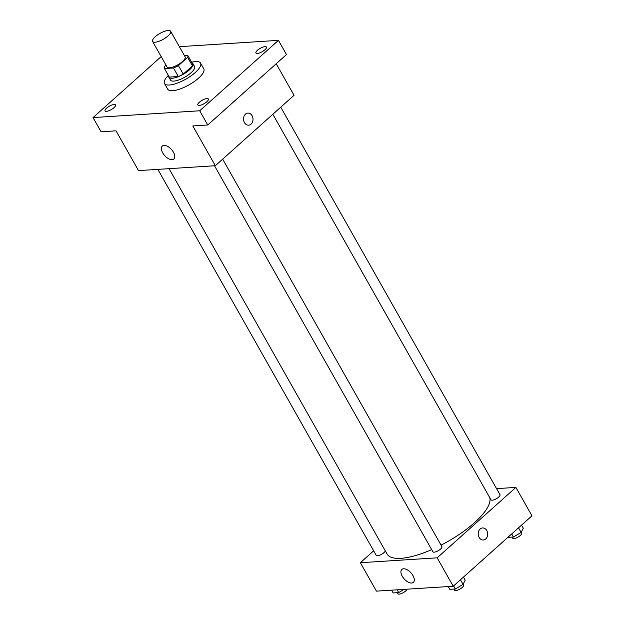<?xml version="1.0" encoding="UTF-8"?>
<svg xmlns="http://www.w3.org/2000/svg" width="625" height="625" viewBox="0 0 625 625"><rect width="100%" height="100%" fill="white"/><g stroke="black" fill="none" stroke-linecap="round" stroke-linejoin="round"><path stroke-width="0.94" d="M155.227 36.758A10.359 3.367 150.5 0 1 164.398 31.367A10.359 3.367 150.5 0 1 170.641 31.25A10.359 3.367 150.5 0 1 163.281 39.281A10.359 3.367 150.5 0 1 152.609 41.453A10.359 3.367 150.5 0 1 155.227 36.758M170.641 31.25L185.102 56.82A10.359 3.367 150.5 0 1 177.75 64.852A10.359 3.367 150.5 0 1 167.078 67.023L152.609 41.453M187.758 55.406L192.508 63.805A13.367 4.344 150.5 0 1 192.547 63.867A13.367 4.344 150.5 0 1 192.453 65.891L183.242 74.125A13.367 4.344 150.5 0 1 178.297 76.516L169.312 77.086L164.492 68.562L173.477 67.992A13.367 4.344 150.5 0 0 178.422 65.594L187.625 57.359A13.367 4.344 150.5 0 0 187.727 55.336A13.367 4.344 150.5 0 0 187.688 55.281L184.352 55.492M166.023 65.164L164.555 66.484A13.367 4.344 150.5 0 0 164.461 68.508A13.367 4.344 150.5 0 0 164.492 68.562M168.727 76.047A13.812 4.492 -29.5 0 0 168.898 77.242A13.812 4.492 -29.5 0 0 183.125 74.352A13.812 4.492 -29.5 0 0 192.93 63.648A13.812 4.492 -29.5 0 0 191.992 62.883M192.93 63.648L194.539 66.484A13.812 4.492 150.5 0 1 184.734 77.195A13.812 4.492 150.5 0 1 170.5 80.086L168.898 77.242M178.297 76.516L173.477 67.992M192.453 65.891L187.625 57.359M183.242 74.125L178.422 65.594M191.625 62.227A20.711 6.734 150.5 0 1 200.547 63.086A20.711 6.734 150.5 0 1 185.836 79.148A20.711 6.734 150.5 0 1 164.492 83.484A20.711 6.734 150.5 0 1 168.352 75.391M200.547 63.086L203.766 68.773A20.711 6.734 150.5 0 1 189.055 84.836A20.711 6.734 150.5 0 1 167.711 89.172L164.492 83.484M199.273 105.414A6.039 1.969 150.5 0 1 197.844 104.969A6.039 1.969 150.5 0 1 202.133 100.281A6.039 1.969 150.5 0 1 208.359 99.016A6.039 1.969 150.5 0 1 205.555 102.766A6.039 1.969 150.5 0 1 199.273 105.414M106.469 111.328A6.039 1.969 150.5 0 1 105.031 110.875A6.039 1.969 150.5 0 1 109.328 106.195A6.039 1.969 150.5 0 1 115.547 104.93A6.039 1.969 150.5 0 1 112.75 108.672A6.039 1.969 150.5 0 1 106.469 111.328M257.352 53.461A6.039 1.969 150.5 0 1 255.922 53.016A6.039 1.969 150.5 0 1 260.211 48.328A6.039 1.969 150.5 0 1 266.438 47.062A6.039 1.969 150.5 0 1 263.641 50.805A6.039 1.969 150.5 0 1 257.352 53.461M161.188 56.617L93.039 117.578L199.711 110.781L278.438 40.359L179.359 46.672M93.039 117.578L101.078 131.781L116.008 130.836L138.516 170.609L215.32 165.719L192.812 125.945L207.75 124.992L286.477 54.57L278.438 40.359M215.32 165.719L294.047 95.297L276.203 63.758M207.75 124.992L199.711 110.781M162.727 152.883A8.656 4.562 48.2 0 1 162.305 146.086A8.656 4.562 48.2 0 1 171.477 149.5A8.656 4.562 48.2 0 1 173.852 158.992A8.656 4.562 48.2 0 1 162.727 152.883M245.438 114.172A6.039 4.742 -93.6 0 1 247.867 113.117A6.039 4.742 -93.6 0 1 252.984 118.844A6.039 4.742 -93.6 0 1 248.633 125.172A6.039 4.742 -93.6 0 1 243.805 121.078A6.039 4.742 -93.6 0 1 245.438 114.172M247.867 113.117A6.039 4.742 -93.6 0 1 252.984 118.844A6.039 4.742 -93.6 0 1 248.633 125.172M489.852 497.82A58.688 19.086 150.5 0 1 441.055 545.156M431.68 549.617A58.688 19.086 150.5 0 1 387.039 553.961L169.055 168.664M157.844 169.383L376.242 555.391A5.18 1.688 -29.5 0 0 379.359 555.336A5.18 1.688 -29.5 0 0 383.945 552.641A5.18 1.688 -29.5 0 0 385.289 550.867M280.75 107.195L500 494.727A5.18 1.688 150.5 0 1 496.328 498.742A5.18 1.688 150.5 0 1 490.992 499.828L272.844 114.266M222.664 159.148L441.922 546.68A5.18 1.688 150.5 0 1 438.242 550.703A5.18 1.688 150.5 0 1 432.906 551.781L214.516 165.773M373.656 550.82L360.359 562.719L437.164 557.828L515.891 487.406L496.555 488.633M360.359 562.719L376.43 591.133L453.234 586.242L531.961 515.82L515.891 487.406M453.234 586.242L437.164 557.828M402.25 576.242A8.656 4.562 48.2 0 1 401.828 569.445A8.656 4.562 48.2 0 1 411 572.859A8.656 4.562 48.2 0 1 413.375 582.352A8.656 4.562 48.2 0 1 402.25 576.242M480.141 529.008A6.039 4.742 -93.6 0 1 482.57 527.953A6.039 4.742 -93.6 0 1 487.688 533.68A6.039 4.742 -93.6 0 1 483.336 540.008A6.039 4.742 -93.6 0 1 478.508 535.914A6.039 4.742 -93.6 0 1 480.141 529.008M482.57 527.953A6.039 4.742 -93.6 0 1 487.688 533.68A6.039 4.742 -93.6 0 1 483.336 540.008M391.586 590.164L393.148 592.938L398.695 592.586L404.094 589.367M398.695 592.586L397.125 589.812M407.008 589.18A5.18 1.688 150.5 0 1 402.609 593.023A5.18 1.688 150.5 0 1 397.945 593.75L397.336 592.672M448.25 586.555L449.812 589.328L455.359 588.977L463.055 584.398L465.203 580.172L463.461 577.094M463.055 584.398L460.445 579.789M455.359 588.977L453.617 585.898M463.148 584.203L463.625 585.039A5.18 1.688 150.5 0 1 459.945 589.055A5.18 1.688 150.5 0 1 454.609 590.141L454 589.062M507.891 537.352L513.438 537.023L521.133 532.445L523.281 528.219L521.539 525.141M521.133 532.445L518.523 527.836M513.438 537.023L511.703 533.945M521.234 532.25L521.703 533.086A5.18 1.688 150.5 0 1 518.023 537.102A5.18 1.688 150.5 0 1 512.688 538.188L512.078 537.109M192.547 63.867L187.727 55.336M169.281 77.031L164.461 68.508"/></g></svg>
